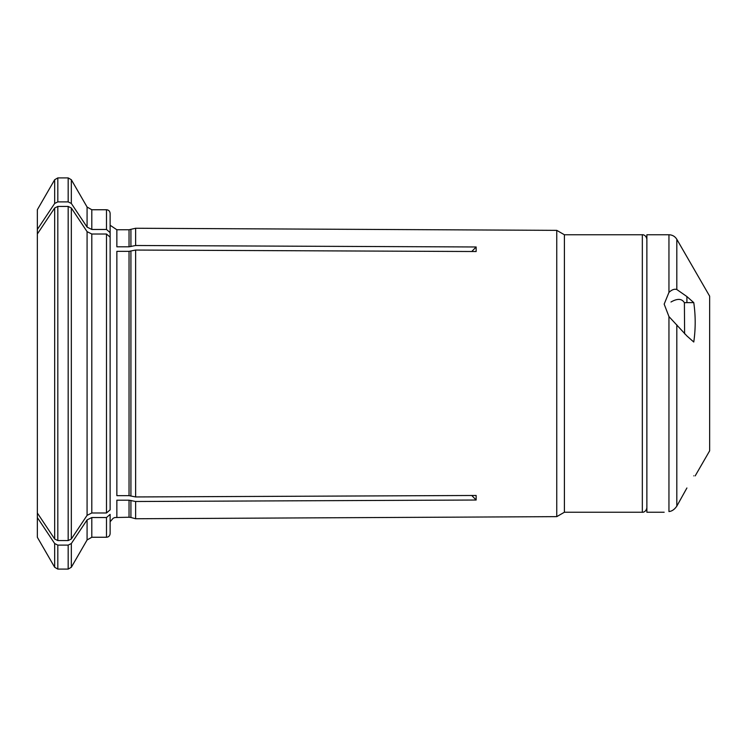 <?xml version="1.0" encoding="UTF-8"?>
<svg xmlns="http://www.w3.org/2000/svg" width="747" height="747" viewBox="0 0 747 747"><rect width="100%" height="100%" fill="white"/><g stroke="black" fill="none" stroke-linecap="round" stroke-linejoin="round"><path stroke-width="1.12" d="M686.904 296.559L676.819 289.528C674.485 288.734 671.861 289.687 668.948 292.404L664.167 304.132L668.948 316.569L686.904 335.954L693.767 342.023C695.662 328.895 695.662 315.757 693.767 302.628L686.904 302.628L686.904 296.559L693.767 302.628M676.819 324.842L676.819 506.13C674.485 509.501 671.861 511.303 668.948 511.536C662.608 512.442 662.608 512.442 668.948 511.536C662.608 512.442 662.608 512.442 668.948 511.536C671.861 511.303 674.485 509.51 676.819 506.13L686.904 487.987M684.607 333.825L684.401 302.75A22.746 19.693 180 0 1 686.904 302.628M693.767 475.848C695.662 475.848 695.662 475.848 693.767 475.848M668.948 292.404L668.948 234.763L646.874 234.763L646.874 512.237L664.167 512.237M676.819 289.528L676.819 239.311L709.65 296.176L709.65 450.824L695.205 475.858M670.983 302.012C677.436 298.305 681.908 298.557 684.401 302.75M135.627 496.951L129.035 495.644L116.859 495.644L116.859 251.356L129.035 251.356L135.627 250.049L135.627 496.951L476.147 495.476L476.147 500.023L471.759 495.494M87.082 515.346L87.082 231.654L91.806 234.016L106.494 234.016L110.126 237.163L110.126 509.837L106.494 512.984L91.806 512.984L87.082 515.346A738236.56 639331.613 180 0 1 71.329 538.998L68.173 540.567L68.173 206.433L71.329 208.002L71.329 538.998M87.082 519.903L91.806 517.531L91.806 537.252L87.082 539.978L87.082 519.903A738236.915 639331.921 180 0 1 71.329 543.545L71.329 567.272L68.173 569.093L57.818 569.093L54.671 567.272L37.35 537.28L37.35 513.002A719188.882 622835.836 180 0 0 54.671 538.998L57.818 540.567L68.173 540.567M106.494 209.748C108.679 209.944 109.893 211.158 110.126 213.39L110.126 238.106L110.126 232.616L106.494 229.469L106.494 209.748L91.806 209.748L91.806 229.469L87.082 227.097A738236.915 639331.921 180 0 0 71.329 203.455L68.173 201.886L57.818 201.886L54.671 203.455A719188.882 622835.836 180 0 0 37.35 229.441L37.35 513.002M471.759 251.506L476.147 246.977L135.627 245.502L129.035 246.809L116.859 246.809L116.859 229.759L110.126 225.249M91.806 229.469L106.494 229.469M91.806 517.531L106.494 517.531L106.494 537.252L91.806 537.252M110.126 514.384L110.126 533.61L110.126 514.384L106.494 517.531M37.35 229.441L37.35 209.72L54.671 179.728L54.671 203.455M57.818 569.093L57.818 545.114L54.671 543.545A719188.602 622835.602 180 0 1 37.35 517.559M57.818 540.567L57.818 206.433L54.671 208.002A719188.602 622835.602 180 0 0 37.35 233.998M57.818 545.114L68.173 545.114L71.329 543.545M116.859 517.241L116.859 500.191L129.035 500.191L129.035 517.241L114.823 517.531L113.189 518.231L110.126 521.751M476.147 500.023L135.627 501.498L129.035 500.191M135.627 250.049L476.147 251.524L476.147 246.977M57.818 206.433L68.173 206.433M87.082 231.654A738237.279 639332.238 180 0 0 71.329 208.002M135.627 501.498L135.627 518.745L130.921 517.484L130.921 500.406M646.874 507.689C646.043 512.535 642.037 512.405 642.327 512.237L642.327 234.763L564.396 234.763L564.396 512.237L556.758 516.644L135.627 518.745M564.396 234.763L556.758 230.356L556.758 516.644M129.035 246.809L129.035 229.759L135.627 228.255L135.627 245.502M110.126 213.39L110.126 232.616M668.948 511.536L668.948 316.569M57.818 201.886L57.818 177.907L54.671 179.728M87.082 227.097L87.082 207.022L71.329 179.728L71.329 203.455M68.173 201.886L68.173 177.907L57.818 177.907M130.921 229.516L130.921 246.594M106.494 234.016L106.494 512.984M91.806 234.016L91.806 512.984M54.671 567.272L54.671 543.545M54.671 538.998L54.671 208.002M68.173 569.093L68.173 545.114M129.035 251.356L129.035 495.644M130.921 251.141L130.921 495.859M668.948 234.763C672.384 234.875 675.008 236.397 676.819 239.311M71.329 179.728L68.173 177.907M91.806 209.748L87.082 207.022M87.082 539.978L71.329 567.272M642.327 234.763C642.037 234.595 646.043 234.465 646.874 239.311M106.494 537.252C108.679 537.056 109.893 535.842 110.126 533.61M129.035 517.241L130.921 517.484M642.327 512.237L564.396 512.237M129.035 229.759L116.859 229.759M556.758 230.356L135.627 228.255"/></g></svg>
